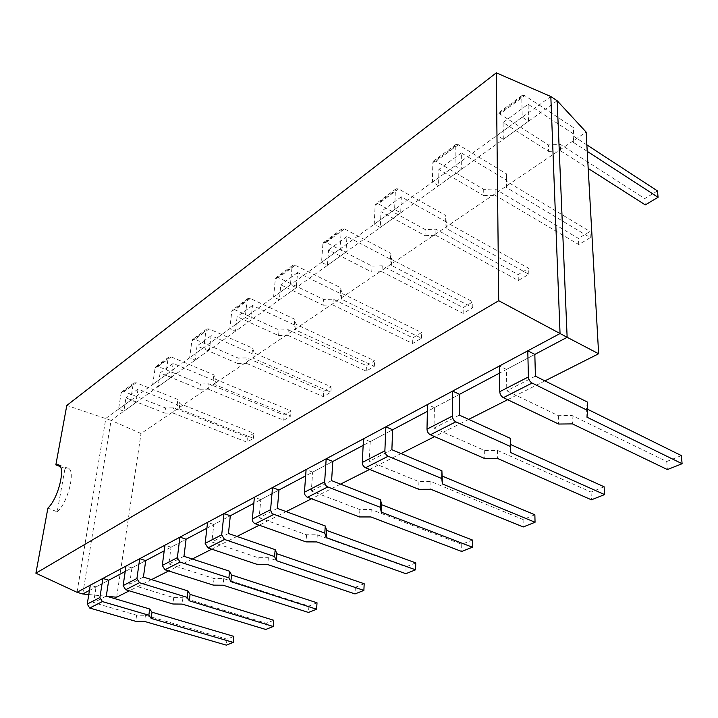 <?xml version="1.0" encoding="UTF-8"?>
<svg xmlns="http://www.w3.org/2000/svg" width="718" height="718" viewBox="0 0 718 718"><rect width="100%" height="100%" fill="white"/><g stroke="black" fill="none" stroke-linecap="round" stroke-linejoin="round"><path stroke-width="0.54" stroke-dasharray="3.59 2.69" d="M681.364 455.589L666.726 461.503L572.075 415.516L558.344 415.668L506.782 390.825L506.486 369.429L534.829 354.414L499.557 373.1M604.134 486.795L591.04 492.081L497.511 450.428L484.677 450.527L434.013 428.125L434.399 407.636L459.529 394.317L427.381 411.351M534.865 514.779L523.081 519.536L430.979 481.59L418.917 481.634L369.276 461.315L370.201 441.651L392.629 429.768L363.155 445.384M472.39 540.017L461.728 544.325L371.233 509.565L359.871 509.565L311.316 491.022L312.662 472.139L332.802 461.468L305.635 475.872M415.758 562.894L406.065 566.816L317.302 534.82L306.55 534.793L259.117 517.786L260.805 499.62L278.988 489.99L253.813 503.327M364.188 583.734L355.338 587.306L268.361 557.733L258.166 557.68L211.855 542.009L213.811 524.526L230.316 515.775L206.892 528.188M317.024 602.788L308.911 606.064L223.756 578.618L214.063 578.546L168.865 564.043L171.046 547.188L186.088 539.218L164.216 550.805M273.729 620.28L266.261 623.296L182.937 597.735L173.702 597.645L129.599 584.174L131.95 567.902L145.718 560.605L125.21 571.474M233.844 636.39L226.951 639.173L145.431 615.299L136.608 615.191L93.591 602.635L96.077 586.911L108.723 580.216L89.445 590.429M88.781 594.558L106.785 596.281M544.926 380.89L507.653 399.711M468.701 419.384L434.596 436.616M401.03 453.57L369.635 469.428M340.538 484.129L311.486 498.804M286.141 511.602L259.135 525.253M236.967 536.445L211.747 549.18M192.289 559.017L168.658 570.945M151.525 579.605L129.312 590.824M82.749 593.974L111.084 420.362L66.801 405.446M77.014 592.287L105.833 418.37L550.823 96.508M557.168 100.744L111.084 420.362L141.024 433.528L586.148 132.112M116.648 597.223L141.024 433.528M60.249 466.565L65.006 468.414L57.198 511.826L47.9 508.084M57.198 511.826C68.084 502.753 76.099 469.653 67.95 468.19L65.006 468.414M96.077 586.911L90.288 585.179M136.608 615.191L135.756 621.33M145.431 615.299L144.596 621.447M226.951 639.173L226.349 645.15M106.282 596.128L93.591 602.635M136.187 382.748L124.178 391.633L165.544 407.968L173.639 407.869L247.459 437.136L253.912 433.268L179.832 403.651L177.893 399.486L136.187 382.748L133.925 382.945L133.135 384.318L121.127 393.195L118.569 409.161L123.864 411.208L125.973 397.862L164.826 413.11L165.544 407.968M124.178 391.633L121.916 391.831L121.127 393.195M164.826 413.11L172.939 413.012L173.639 407.869M172.939 413.012L246.947 442.171L253.418 438.321L179.141 408.82L177.193 404.683L138.027 389.066L135.962 402.538L130.622 400.438L133.135 384.318M177.193 404.683L177.893 399.486M246.947 442.171L247.459 437.136M179.141 408.82L179.832 403.651M253.418 438.321L253.912 433.268M130.622 400.438L118.569 409.161M135.962 402.538L123.864 411.208M138.027 389.066L125.973 397.862M131.95 567.902L126.009 566.044M173.702 597.645L172.903 604M182.937 597.735L182.157 604.098M266.261 623.296L265.732 629.471M143.429 577.092L129.599 584.174M171.171 356.9L158.184 366.494L200.466 383.977L208.911 383.852L284.184 415.094L291.122 410.92L215.597 379.301L213.793 374.823L171.171 356.9L168.865 357.061L168.084 358.461L155.106 368.065L152.692 384.48L158.113 386.661L160.096 372.947L199.81 389.255L200.466 383.977M158.184 366.494L155.887 366.674L155.106 368.065M199.81 389.255L208.274 389.138L208.911 383.852M208.274 389.138L283.736 420.254L290.691 416.108L214.96 384.615L213.156 380.154L173.128 363.434L171.198 377.291L165.732 375.038L168.084 358.461M213.156 380.154L213.793 374.823M283.736 420.254L284.184 415.094M214.96 384.615L215.597 379.301M290.691 416.108L291.122 410.92M165.732 375.038L152.692 384.48M171.198 377.291L158.113 386.661M173.128 363.434L160.096 372.947M171.046 547.188L164.952 545.186M214.063 578.546L213.345 585.134M223.756 578.618L223.065 585.215M308.911 606.064L308.471 612.454M183.979 556.297L168.865 564.043M209.073 328.898L194.982 339.309L238.196 358.058L247.019 357.896L323.746 391.337L331.24 386.84L254.253 352.969L252.619 348.149L209.073 328.898L206.73 329.024L205.949 330.451L191.877 340.862L189.651 357.743L195.197 360.095L197.019 345.986L237.604 363.488L238.196 358.058M194.982 339.309L192.657 339.443L191.877 340.862M237.604 363.488L246.445 363.335L247.019 357.896M246.445 363.335L323.378 396.641L330.881 392.172L253.687 358.435L252.054 353.633L211.155 335.674L209.396 349.917L203.804 347.503L205.949 330.451M252.054 353.633L252.619 348.149M323.378 396.641L323.746 391.337M253.687 358.435L254.253 352.969M330.881 392.172L331.24 386.84M203.804 347.503L189.651 357.743M209.396 349.917L195.197 360.095M211.155 335.674L197.019 345.986M213.811 524.526L207.565 522.354M258.166 557.68L257.547 564.519M268.361 557.733L267.76 564.581M355.338 587.306L355.006 593.93M228.45 533.51L211.855 542.009M250.259 298.464L234.939 309.79L279.087 329.966L288.322 329.768L366.485 365.668L374.599 360.804L296.166 324.419L294.748 319.205L250.259 298.464L247.881 298.535L247.118 299.998L231.797 311.334L229.805 328.7L235.477 331.231L237.102 316.719L278.566 335.548L279.087 329.966M234.939 309.79L232.569 309.88L231.797 311.334M278.566 335.548L287.828 335.36L288.322 329.768M287.828 335.36L366.207 371.134L374.338 366.288L295.699 330.038L294.272 324.841L252.485 305.491L250.941 320.156L245.224 317.553L247.118 299.998M294.272 324.841L294.748 319.205M366.207 371.134L366.485 365.668M295.699 330.038L296.166 324.419M374.338 366.288L374.599 360.804M245.224 317.553L229.805 328.7M250.941 320.156L235.477 331.231M252.485 305.491L237.102 316.719M260.805 499.62L254.396 497.269M306.55 534.793L306.039 541.893M317.302 534.82L316.817 541.928M406.065 566.816L405.867 573.682M277.408 508.407L259.117 517.786M295.197 265.265L278.458 277.633L323.54 299.424L333.224 299.182L412.814 337.855L421.619 332.569L341.786 293.357L340.61 287.694L295.197 265.265L292.782 265.283L292.038 266.773L275.308 279.149L273.594 297.028L279.392 299.774L280.774 284.831L323.127 305.168L323.54 299.424M278.458 277.633L276.062 277.678L275.308 279.149M323.127 305.168L332.838 304.935L333.224 299.182M332.838 304.935L412.644 343.473L421.475 338.214L341.418 299.137L340.242 293.5L297.575 272.562L296.283 287.667L290.44 284.84L292.038 266.773M340.242 293.5L340.61 287.694M412.644 343.473L412.814 337.855M341.418 299.137L341.786 293.357M421.475 338.214L421.619 332.569M290.44 284.84L273.594 297.028M296.283 287.667L279.392 299.774M297.575 272.562L280.774 284.831M312.662 472.139L306.101 469.572M359.871 509.565L359.503 516.951M371.233 509.565L370.901 516.951M461.728 544.325L461.683 551.469M331.599 480.629L311.316 491.022M344.398 228.898L326.044 242.469L372.05 266.091L382.245 265.804L463.191 307.609L472.785 301.847L391.597 259.422L390.736 253.257L344.398 228.898L341.965 228.862L341.247 230.37L322.894 243.949L321.52 262.366L327.444 265.337L328.548 249.954L371.753 272.005L372.05 266.091M326.044 242.469L323.621 242.451L322.894 243.949M371.753 272.005L381.976 271.718L382.245 265.804M381.976 271.718L463.155 313.389L472.776 307.654L391.355 265.382L390.493 259.234L346.965 236.5L345.986 252.054L340.018 248.984L341.247 230.37M390.493 259.234L390.736 253.257M463.155 313.389L463.191 307.609M391.355 265.382L391.597 259.422M472.776 307.654L472.785 301.847M340.018 248.984L321.52 262.366M345.986 252.054L327.444 265.337M346.965 236.5L328.548 249.954M370.201 441.651L363.479 438.833M418.917 481.634L418.729 489.317M430.979 481.59L430.827 489.281M523.081 519.536L523.225 526.967M391.884 449.728L369.276 461.315M398.526 188.906L378.305 203.849L425.209 229.572L435.952 229.221L518.181 274.59L528.681 268.29L446.237 222.221L445.743 215.463L398.526 188.906L396.076 188.789L395.385 190.324L375.155 205.285L374.213 224.249L380.262 227.498L381.007 211.648L425.056 235.657L425.209 229.572M378.305 203.849L375.864 203.759L375.155 205.285M425.056 235.657L435.835 235.316L435.952 229.221M435.835 235.316L518.297 280.541L528.825 274.267L446.147 228.351L445.645 221.62L401.299 196.831L400.707 212.851L394.613 209.494L395.385 190.324M445.645 221.62L445.743 215.463M518.297 280.541L518.181 274.59M446.147 228.351L446.237 222.221M528.825 274.267L528.681 268.29M394.613 209.494L374.213 224.249M400.707 212.851L380.262 227.498M401.299 196.831L381.007 211.648M510.372 438.366L510.498 452.493M434.399 407.636L427.533 404.521M484.677 450.527L484.704 458.542M497.511 450.428L497.592 458.461M591.04 492.081L591.417 499.818M459.367 415.13L434.013 428.125M458.344 144.713L435.961 161.245L483.708 189.373L495.07 188.96L578.439 238.412L589.972 231.483L506.414 181.232L506.378 173.801L458.344 144.713L455.885 144.498L455.239 146.059L432.837 162.618L432.416 182.157L438.581 185.711L438.886 169.385L483.735 195.646L483.708 189.373M435.961 161.245L433.501 161.065L432.837 162.618M483.735 195.646L495.124 195.242L495.07 188.96M495.124 195.242L578.744 244.542L590.313 237.649L506.513 187.542L506.468 180.146L461.36 152.979L461.234 169.484L455.024 165.804L455.239 146.059M506.468 180.146L506.378 173.801M578.744 244.542L578.439 238.412M506.513 187.542L506.414 181.232M590.313 237.649L589.972 231.483M455.024 165.804L432.416 182.157M461.234 169.484L438.581 185.711M461.36 152.979L438.886 169.385M587.27 401.99L586.543 408.739L586.965 417.185M506.486 369.429L499.477 365.974M558.344 415.668L558.649 424.042M586.543 408.739L587.629 409.278M572.075 415.516L572.434 423.898M666.726 461.503L667.399 469.572M535.413 376.151L506.782 390.825M586.866 144.883L573.036 135.855L573.547 127.651L524.795 95.602L499.89 114.009L548.399 144.928L560.444 144.435L644.764 198.59L657.491 190.943M524.795 95.602L522.345 95.27L521.753 96.849L522.237 117.187L528.547 121.252L503.309 139.337L497.035 135.415L496.82 115.293L497.43 113.722L499.89 114.009M503.309 139.337L503.076 122.518L548.633 151.39L548.399 144.928M548.633 151.39L560.722 150.897L560.444 144.435M528.547 121.252L528.089 104.254L503.076 122.518M587.234 151.354L573.359 142.361L573.879 134.176L528.089 104.254M573.879 134.176L573.547 127.651M645.285 204.899L644.764 198.59M560.722 150.897L588.195 168.443M573.359 142.361L573.036 135.855M522.237 117.187L497.035 135.415M521.753 96.849L496.82 115.293M67.95 468.19L58.293 464.806M133.925 382.945L121.916 391.831M168.865 357.061L155.887 366.674M206.73 329.024L192.657 339.443M247.881 298.535L232.569 309.88M292.782 265.283L276.062 277.678M341.965 228.862L323.621 242.451M396.076 188.789L375.864 203.759M455.885 144.498L433.501 161.065M522.345 95.27L497.43 113.722"/><path stroke-width="1.08" d="M587.692 410.49L586.965 417.185L682.1 463.72L667.399 469.572L572.434 423.898L558.649 424.042L503.354 397.664L532.083 383.053L587.692 410.49L587.27 401.99L535.413 376.151L534.829 354.414L567.139 337.289L560.049 333.529L77.014 592.287L35.9 573.206L47.9 508.084C58.571 498.229 66.128 466.206 58.293 464.806L55.851 464.878L66.801 405.446L496.309 72.85L550.823 96.508L557.168 100.744L586.148 132.112L598.632 353.759L544.926 380.89M499.557 373.1L459.529 394.317L452.609 391.086L452.34 416.099C452.519 418.72 453.677 420.631 455.804 421.843L510.489 446.506L510.498 452.493L604.565 494.585L591.417 499.818L497.592 458.461L484.704 458.542L430.387 434.776C428.278 433.6 427.147 431.724 426.995 429.149L427.533 404.521L452.609 391.086M427.381 411.351L392.629 429.768L385.853 426.842L384.884 450.823C385.001 453.327 386.087 455.131 388.16 456.244L441.785 478.556L442.378 483.95L535.054 522.255L523.225 526.967L430.827 489.281L418.729 489.317L365.516 467.759C363.461 466.682 362.393 464.914 362.303 462.455L363.479 438.833L385.853 426.842M363.155 445.384L332.802 461.468L326.178 458.811L324.662 481.832C324.716 484.228 325.748 485.933 327.767 486.957L380.244 507.276L381.294 512.158L472.381 547.206L461.683 551.469L370.901 516.951L359.503 516.951L306.73 496.91L304.962 494.881L304.405 492.683L306.101 469.572L326.178 458.811M305.635 475.872L278.988 489.99L272.517 487.558L270.551 510.094L272.131 513.666L324.796 533.142L326.223 537.585L415.587 569.814L405.867 573.682L316.817 541.928L306.039 541.893L254.495 523.512L252.799 521.591L252.287 519.491L254.396 497.269L272.517 487.558M253.813 503.327L230.316 515.775L224.007 513.549L221.7 534.838L224.519 539.46L274.581 556.567L276.304 560.632L363.873 590.402L355.006 593.93L267.76 564.581L257.547 564.519L207.924 547.906L205.151 543.355L207.565 522.354L224.007 513.549M206.892 528.188L186.088 539.218L179.94 537.154L177.355 557.671L180.038 562.077L228.889 577.882L230.864 581.616L316.602 609.223L308.471 612.454L223.065 585.215L213.345 585.134L164.925 569.769L162.286 565.425L164.952 545.186L179.94 537.154M164.216 550.805L145.718 560.605L139.723 558.694L136.923 578.484L139.489 582.702L187.147 597.358L189.31 600.804L273.217 626.491L265.732 629.471L182.157 604.098L172.903 604L125.668 589.729L123.137 585.583L126.009 566.044L139.723 558.694M125.21 571.474L108.723 580.216L102.88 578.439L99.901 597.547L102.369 601.576L148.85 615.218L151.175 618.413L233.251 642.404L226.349 645.15L144.596 621.447L135.756 621.33L89.678 608.029L87.255 604.053L90.288 585.179L102.88 578.439M89.445 590.429L82.749 593.974L77.014 592.287M598.632 353.759L567.139 337.289L557.168 100.744M35.9 573.206L498.714 300.716L560.049 333.529L550.823 96.508M82.749 593.974L88.781 594.558M106.785 596.281L116.648 597.223L129.312 590.824M507.653 399.711L468.701 419.384M434.596 436.616L401.03 453.57M369.635 469.428L340.538 484.129M311.486 498.804L286.141 511.602M259.135 525.253L236.967 536.445M211.747 549.18L192.289 559.017M168.658 570.945L151.525 579.605M498.714 300.716L496.309 72.85M55.851 464.878L60.249 466.565M108.723 580.216L106.282 596.128L149.694 608.999L148.85 615.218M149.694 608.999L152.001 612.221L151.175 618.413M152.001 612.221L233.844 636.39L233.251 642.404M145.718 560.605L143.429 577.092L187.919 590.914L187.147 597.358M187.919 590.914L190.073 594.396L189.31 600.804M190.073 594.396L273.729 620.28L273.217 626.491M186.088 539.218L183.979 556.297L229.581 571.205L228.889 577.882M229.581 571.205L231.537 574.974L230.864 581.616M231.537 574.974L317.024 602.788L316.602 609.223M230.316 515.775L228.45 533.51L275.165 549.638L274.581 556.567M275.165 549.638L276.888 553.74L276.304 560.632M276.888 553.74L364.188 583.734L363.873 590.402M278.988 489.99L277.408 508.407L325.254 525.944L324.796 533.142M325.254 525.944L326.672 530.431L326.223 537.585M326.672 530.431L415.758 562.894L415.587 569.814M332.802 461.468L331.599 480.629L380.549 499.782L380.244 507.276M380.549 499.782L381.599 504.709L381.294 512.158M381.599 504.709L472.39 540.017L472.381 547.206M392.629 429.768L391.884 449.728L441.902 470.757L441.785 478.556M441.902 470.757L442.378 483.95M442.494 476.196L534.865 514.779L535.054 522.255M459.529 394.317L459.367 415.13L510.372 438.366L510.489 446.506M510.462 444.442L604.134 486.795L604.565 494.585M534.829 354.414L527.784 350.815L528.403 376.941C528.681 379.678 529.911 381.725 532.083 383.053M503.354 397.664C501.2 396.381 499.997 394.388 499.755 391.687L499.477 365.974L527.784 350.815M587.629 409.278L681.364 455.589L682.1 463.72M588.195 168.443L645.285 204.899L658.065 197.288L657.491 190.943L586.866 144.883M658.065 197.288L587.234 151.354M89.678 608.029L102.369 601.576M87.255 604.053L99.901 597.547M125.668 589.729L139.489 582.702M123.137 585.583L136.923 578.484M164.925 569.769L180.038 562.077M162.286 565.425L177.355 557.671M207.924 547.906L224.519 539.46M205.151 543.355L221.7 534.838M255.204 523.853L273.522 514.546M252.305 519.078L270.569 509.681M307.457 497.287L327.767 486.957M304.414 492.252L324.662 481.832M365.516 467.759L388.16 456.244M362.303 462.455L384.884 450.823M430.387 434.776L455.804 421.843M426.995 429.149L452.34 416.099M499.755 391.687L528.403 376.941"/></g></svg>
